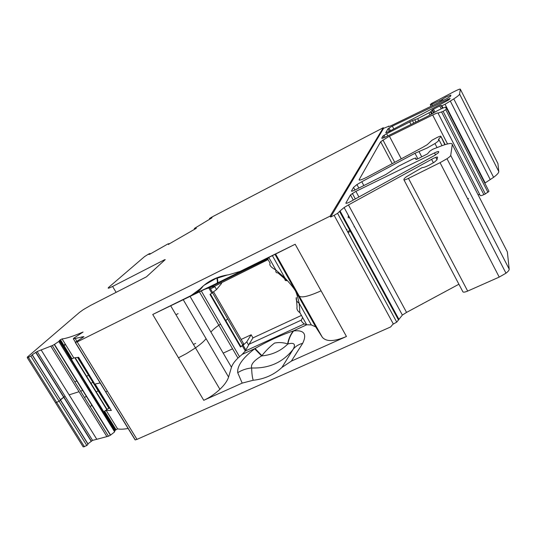 <?xml version="1.0" encoding="UTF-8"?>
<svg xmlns="http://www.w3.org/2000/svg" width="536" height="536" viewBox="0 0 536 536"><rect width="100%" height="100%" fill="white"/><g stroke="black" fill="none" stroke-linecap="round" stroke-linejoin="round"><path stroke-width="0.8" d="M450.716 155.4L452.29 144.506L507.358 251.893L509.2 269.132L450.716 155.4C450.555 156.063 449.315 157.169 446.997 158.723L440.049 162.676L408.466 178.374C405.451 179.815 403.91 180.25 403.863 179.681L404.265 178.555L406.188 176.887L422.18 167.587C423.159 167.755 425.457 166.957 429.081 165.195L434.22 162.267L436.981 159.829L437.543 157.216C437.369 156.746 435.808 157.222 432.853 158.643L348.46 204.933L406.556 312.408L458.903 284.234M441.785 101.076L441.202 99.951L446.079 96.969L450.863 95.086L450.615 96.239L446.307 98.879L392.553 125.002C389.746 126.342 388.392 126.798 388.506 126.355L388.6 126.543M354.966 190.019L353.546 187.372L351.475 190.984C351.341 191.526 352.594 191.164 355.221 189.891L385.933 174.455L398.389 166.267L413.189 158.817L415.728 157.973L415.896 159.5L417.618 158.937L427.447 153.906L429.892 151.098L432.733 149.269L440.94 146.067C448.444 143.293 452.23 142.77 452.29 144.506M87.964 375.548L86.303 376.352L87.964 375.548M74.799 381.873L76.782 380.922M355.596 191.513L434.508 152.914C437.209 151.641 438.615 151.226 438.736 151.655L438.522 152.639L434.73 155.386L349.814 201.978C347.027 203.305 345.72 203.66 345.881 203.044L350.504 194.89L355.596 191.513M391.521 126.536L450.153 98.396L449.081 99.676L446.763 101.023L388.915 131.548L385.752 132.761L388.024 128.761L391.521 126.536M353.546 187.372L356.956 184.572L361.787 181.724L414.985 153.269L427.092 148.043L434.964 143.548C438.327 141.283 439.473 140.057 438.381 139.869L438.683 139.179L442.026 145.665M444.826 144.713L440.867 136.271C440.706 135.923 439.319 136.385 436.706 137.672L431.902 140.305L427.259 144.673L422.569 147.427L366.41 177.463C361.385 179.908 358.953 180.652 359.12 179.701L380.661 141.732L388.258 136.868L432.666 114.992C436.271 113.257 438.147 112.614 438.281 113.062L443.131 111.374L485.341 193.938L488.959 191.305L446.923 108.922L443.131 111.374M383.863 137.765L382.959 136.037L381.759 138.127C381.645 138.663 383.267 138.121 386.617 136.506L427.668 116.279L437.778 110.496C444.465 107.18 447.125 106.322 445.771 107.937L445.932 108.252M178.106 313.64L175.929 314.699L178.106 313.64M65.144 345.03L64.487 344.923M108.48 436.21L110.61 435.071L82.812 390.181L80.668 391.34L108.48 436.21L92.581 440.384L87.924 443.821L88.018 444.243L60.387 400.05L63.891 397.076L60.334 399.709L32.22 354.745L37.145 351.536L52.307 345.579L80.668 391.34M134.871 439.46L135.166 439.942L137.002 439.373L390.617 326.96L392.834 324.314L396.74 322.123L402.368 315.061L406.556 312.408M75.442 342.236L73.345 338.826L73.801 338.176L83.06 332.032C73.104 336.28 66.102 338.571 62.076 338.899L73.807 357.927L72.038 358.852L60.494 339.71L62.076 338.899M64.903 396.479L63.878 397.082L65.124 396.385L37.145 351.536M164.673 260.114L164.485 259.786L112.58 286.452C108.493 288.475 107.247 288.73 108.841 287.222L144.546 256.61L148.512 254.111L150.04 253.481L149.584 253.809L149.819 254.205M149.584 253.809L148.66 254.426L149.571 254.339L167.969 243.907L169.396 243.625L168.559 244.557M196.297 228.303L168.438 244.342M210.581 218.668L210.34 218.253L209.435 218.547L212.102 216.946L380.011 129.431M398.784 319.094L340.052 210.923L337.586 213.335L334.129 215.311L330.645 217.047L330.136 216.115L77.171 341.935L75.301 342.357L83.938 336.702M109.686 408.238L108.306 408.539L104.433 411.32L106.195 410.422L117.578 428.874C120.171 429.396 123.689 429.269 128.124 428.478M109.17 408.271L93.13 382.208L93.606 382.148M93.11 382.215L77.854 357.438M73.807 357.927L78.624 357.278L94.276 383.22M100.145 382.959L95.093 384.017L111.374 410.449L94.792 384.051M111.374 410.449L106.195 410.422M330.136 216.115L383.294 127.715L383.608 128.325L330.645 217.047M380.011 129.424L383.294 127.715M210.34 218.253L211.432 217.683L212.028 217.683L211.579 218.052L194.782 228.202L194.307 228.604L194.977 229.033M196.176 228.095L194.809 228.745M164.485 259.786L165.235 259.598L146.482 276.804L90.705 305.353L83.375 309.6L79.482 312.401L27.363 357.09L27.309 357.753L30.867 356.098L59.121 401.25L55.516 402.777L27.309 357.753M60.334 399.709L32.207 355.006L30.867 356.098M82.812 390.181L54.464 344.4L52.307 345.579M54.464 344.4L58.786 341.466L114.65 431.862L110.61 435.071M117.578 428.874L115.193 430.267L59.63 340.3L58.786 341.466M59.63 340.3L60.494 339.71M73.345 338.826L83.891 336.628M115.193 430.267L114.912 430.937L87.542 386.644M55.536 402.771L83.207 446.93L86.845 445.537L88.018 444.243M195.633 343.388L193.442 344.42M253.206 380.265L242.178 383.113L203.754 400.298L152.733 314.478L191.05 295.584L200.102 288.911C207.72 281.092 217.274 276.368 228.765 274.754L240.135 271.384L295.169 244.242L275.611 254.044L299.168 296.019C301.487 298.096 308.783 296.361 321.064 290.814L346.457 336.481L291.356 361.123L281.929 367.441C274.003 374.805 264.422 379.079 253.206 380.265C252.275 377.277 251.759 373.183 251.665 367.977C250.567 364.607 253.883 360.587 261.622 355.917L254.667 348.795C242.741 357.948 237.093 365.907 237.709 372.688C241.997 370.021 246.647 368.453 251.665 367.977C269.166 368.574 283.015 362.323 293.219 349.211L281.929 367.441M347.703 231.941L349.666 230.145M388.506 126.355L383.608 128.325M211.626 218.018L211.432 217.683M64.756 344.407L64.039 345.901M62.196 356.889L62.209 357.378M84.447 446.769L28.448 357.391M87.924 443.821L60.347 399.702M104.533 399.863L104.225 400.238M98.202 403.896L97.451 404.03M90.986 403.373L90.631 403.26M152.733 314.478L204.41 289.447L275.611 254.044M240.135 271.384L257.3 263.116C265.032 259.417 264.536 259.746 255.819 264.107L255.525 264.248M216.872 283.303L217.321 283.082C217.964 282.7 217.944 281.065 217.254 278.171L216.879 278.305C217.549 281.239 217.549 282.908 216.872 283.303L191.05 295.584M213.676 292.006L243.605 343.697L242.795 344.99L212.551 292.783M223.21 353.137L232.55 348.815M241.133 339.435L251.15 334.779L246.761 341.834L243.123 345.231L240.503 347.027L242.795 344.99M227.686 318.913L225.341 320.876L210.005 294.432L216.537 289.554L221.562 283.423L221.154 282.713M214.896 286.706L210.481 288.877M302.606 317.48L301.406 320.072C301.145 321.064 302.103 322.344 304.274 323.918L306.699 324.749L299.892 312.662C297.507 311.088 296.562 309.145 297.058 306.84L296.321 297.5C295.812 299.798 296.763 301.728 299.175 303.296C297.788 297.299 296.555 293.172 295.483 290.914C293.447 287.624 289.922 283.296 284.911 277.923L275.886 270.023C270.908 267.283 268.992 265.025 270.144 263.256L267.886 259.236L267.491 259.9L267.632 258.908L208.718 287.933L204.41 289.447M208.718 287.933L214.601 286.204L267.29 260M251.15 334.779L252.945 337.894L301.446 315.416M299.168 296.019L322.317 337.258L315.697 326.886L311.336 324.937L306.8 324.756L293.319 330.94C280.522 335.235 267.772 341.084 255.062 348.494L242.131 354.43L237.957 358.102C234.534 361.391 232.369 364.447 231.472 367.274L228.577 377.043L206.079 338.658C204.176 341.164 200.645 344.239 195.493 347.877L219.914 389.303C224.484 384.942 227.371 380.855 228.577 377.043M242.131 354.43L245.28 351.033L304.274 323.918M301.406 320.072L249.073 344.233L245.28 351.033M249.073 344.233L252.945 337.894M192.417 295.101C196.833 292.911 200.484 289.815 203.372 285.815M257.3 263.116L256.865 263.323M340.052 210.923L344.112 207.532L348.46 204.933M440.753 136.794L438.683 139.179M446.923 108.922L488.959 191.305M445.771 107.937L447.004 108.56M382.959 136.037L386.617 133.705L412.439 120.546L413.772 123.126M433.45 112.882L432.029 110.108L431.085 111.488L428.927 112.848L417.665 118.684L412.439 120.546M432.029 110.108L433.457 109.21L434.91 112.044M441.222 108.808L439.761 105.94L433.457 109.21M439.761 105.94L441.068 105.411L442.508 108.239M459.6 94.108L460.317 89.157L497.944 163.601L498.788 171.547L459.6 94.108C459.459 94.845 457.516 96.447 453.778 98.919L445.068 104.279L441.872 105.76L441.068 105.411M441.202 99.951L431.761 104.353L430.287 104.775L431.359 103.582L453.905 91.703C457.845 89.7 459.982 88.849 460.317 89.157M322.317 337.258C326.283 341.888 334.33 341.626 346.457 336.481M302.699 343.295C298.619 344.4 295.463 346.37 293.219 349.211C295.906 344.058 294.13 342.31 287.879 343.978C280.75 350.993 272 354.973 261.622 355.917L261.896 355.623C266.198 350.316 270.425 346.129 274.586 343.06C279.028 342.189 283.37 342.477 287.618 343.924L287.879 343.978C288.897 338.752 290.827 334.397 293.668 330.9C304.113 329.895 307.121 334.022 302.699 343.295L291.356 361.123M242.178 383.113L237.709 372.688M203.754 400.298C209.281 397.812 214.675 394.148 219.914 389.303M484.993 183.031L493.589 177.329C497.113 174.682 498.849 172.753 498.788 171.547M485.341 193.938L483.881 194.635L441.671 112.131M438.22 113.505L480.223 195.479C480.45 195.915 481.67 195.64 483.881 194.635M478.018 194.669L479.713 194.494M468.571 198.461L467.673 198.849M403.99 179.922L462.749 291.537C462.997 292.482 464.645 292.328 467.68 291.088L499.224 277.092L505.984 273.192C508.168 271.504 509.233 270.151 509.2 269.132M354.075 226.788L354.443 226.601M67.074 402.59L67.663 403.126M90.718 406.328L91.917 404.881M94.517 399.28L94.765 398.328M268.992 257.615L267.632 258.908M217.656 277.474L203.948 285.333M227.633 274.908L217.254 278.171M350.356 231.318L348.065 232.611M272.502 255.846L284.911 277.923C284.529 279.966 285.179 280.891 286.867 280.676L277.916 272.837C276.208 273.018 275.531 272.08 275.886 270.023L268.918 257.649M254.667 348.795L255.062 348.494L261.896 355.623M293.668 330.9L293.319 330.94C290.519 334.41 288.616 338.739 287.618 343.924M346.966 229.609L346.712 230.118M355.904 191.359L358.932 197M392.339 126.128L393.819 128.962M418.971 151.5L421.752 156.854M401.27 158.83L389.438 136.271M105.364 391.448L135.166 439.942M108.915 408.318L77.599 357.485M92.869 382.269L90.691 383.461L106.751 409.497M74.906 357.874L90.684 383.461M78.336 357.345L94.269 383.227M72.038 358.852L60.3 339.837M115.816 429.758L104.433 411.32M75.395 342.678L105.592 391.823M75.516 342.638L105.719 391.789L107.394 391.166L77.171 341.935M295.169 244.242L321.064 290.814M137.002 439.373L107.394 391.166M393.377 324.072L334.129 215.311M194.655 229.214L194.307 228.604M112.58 286.452L116.131 292.375M60.38 400.057L59.134 401.243L86.845 445.537M63.697 397.21L35.704 352.36M50.739 346.082L79.04 391.709L69.117 394.858L41.078 349.827M65.124 396.385L92.581 440.384M59.496 340.923L87.502 386.268L86.993 387.106M87.676 385.719L87.341 386M76.836 341.258L75.013 338.29M82.035 336.722L82.638 337.7M105.719 391.789L135.3 439.922M79.04 391.709L106.798 436.458M96.634 439.031L69.131 394.851M91.167 441.202L63.71 397.203M178.475 357.78L186.528 353.559L195.486 347.884L170.629 305.714M206.072 338.665L183.205 299.644M225.341 320.876L240.503 347.027M201.295 290.968L239.505 356.695M208.772 287.919L211.854 293.239M216.537 289.554L214.601 286.204M242.305 345.8L245.314 350.993M248.65 345.104L246.761 341.834M398.563 320.066L339.656 211.613M388.667 126.074L388.895 126.509M220.53 324.059L218.829 325.225C215.003 327.911 212.37 330.203 210.923 332.106L190.052 296.401M231.472 367.274L210.923 332.106M315.697 326.886L295.483 290.914M295.537 290.981L275.069 254.52M450.32 101.09L490.266 179.62M411.045 124.473L409.645 121.773M386.617 133.705L387.783 135.936M432.666 114.992L447.54 143.95M359.361 180.156L359.12 179.701M380.661 141.732L392.225 163.668M363.837 185.563L361.787 181.724M414.985 153.269L417.872 158.81M499.224 277.092L440.049 162.676M408.466 178.374L467.68 291.088M433.39 162.803L431.581 159.313M389.364 131.313L388.024 128.761M448.237 100.199L447.748 99.234M435.547 154.924L434.508 152.914M353.304 200.089L350.504 194.89M435.761 157.376L436.994 159.762M445.068 104.279L485.18 182.917M311.336 324.937L299.175 303.296L299.892 312.662M349.224 216.966L349.15 217.911M431.065 106.289L430.321 104.835M441.872 105.76L443.024 108.017M415.936 122.061L414.831 119.923M432.418 105.632L431.761 104.353M418.703 120.694L417.665 118.684M440.867 136.271L445.155 144.606M440.27 101.813L439.741 100.781M430.033 115.006L428.927 112.848M432.19 113.639L431.085 111.488M415.728 157.973L416.492 159.427M346.39 229.529L346.812 229.321M98.818 390.583L98.403 390.778M98.182 390.885L95.931 391.943M91.971 393.813L91.328 394.114M86.624 396.332L85.003 397.102M210.32 218.829L210.072 218.387M106.999 409.31L90.953 383.274M75.254 357.84L90.932 383.28M115.997 429.617L104.621 411.179M35.892 352.239L91.348 441.068M54.257 344.541L82.604 390.329M110.416 435.225L82.618 390.322M210.44 294.157L240.925 346.732M209.804 287.698L212.692 292.69M245.944 350.102L243.123 345.231M337.586 213.335L396.74 322.123M199.419 291.879L237.957 358.102M453.778 98.919L493.589 177.322M434.957 143.548L437.021 147.541M384.017 135.199L385.083 137.236M382.918 139.936L394.71 162.341M356.956 184.572L358.832 188.076M446.997 158.723L505.991 273.192M344.112 207.532L402.368 315.061M389.002 127.983L390.442 130.737M352.333 193.382L355.341 198.97M348.186 217.757L348.373 215.392M442.347 99.113L443.038 100.466M445.831 109.826L487.981 192.397M440.974 100.111L441.53 101.204M430.488 111.95L431.56 114.041M432.418 109.806L433.872 112.634"/></g></svg>
